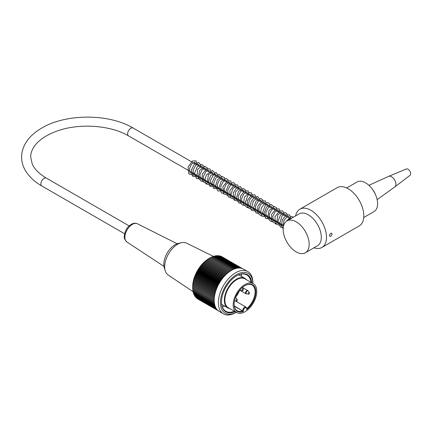 <?xml version="1.0" encoding="UTF-8"?>
<svg xmlns="http://www.w3.org/2000/svg" width="432" height="432" viewBox="0 0 432 432"><rect width="100%" height="100%" fill="white"/><g stroke="black" fill="none" stroke-linecap="round" stroke-linejoin="round"><path stroke-width="0.65" d="M363.744 217.501L374.074 211.54A17.048 9.844 -120 0 0 377.606 203.731A17.048 9.844 -120 0 0 370.165 186.575A17.048 9.844 -120 0 0 357.026 182.007L346.691 187.969M229.819 308.626A17.048 9.844 -60 0 1 227.875 307.93A17.048 9.844 -60 0 1 225.261 294.268A17.048 9.844 -60 0 1 236.401 279.239A17.048 9.844 -60 0 1 244.922 278.397A17.048 9.844 -60 0 1 246.499 279.731M236.644 312.568L228.317 307.762A16.681 9.634 -60 0 1 225.763 294.392A16.681 9.634 -60 0 1 236.66 279.693A16.681 9.634 -60 0 1 244.998 278.867L253.325 283.673A16.681 9.634 -60 0 1 253.325 302.935A16.681 9.634 -60 0 1 236.644 312.568A16.681 9.634 -60 0 1 234.09 299.198A16.681 9.634 -60 0 1 244.987 284.499A16.681 9.634 -60 0 1 253.325 283.673M243.34 311.445A15.331 8.851 -60 0 1 234.144 304.382A15.331 8.851 -60 0 1 244.987 285.601A15.331 8.851 -60 0 1 255.798 290.925A15.331 8.851 -60 0 1 246.634 309.544L246.634 308.788A2.333 1.345 120 0 0 244.987 307.832A2.333 1.345 120 0 0 243.34 310.689L243.34 311.445L234.333 306.169M246.775 308.551A14.845 8.57 120 0 0 254.696 295.58A14.845 8.57 120 0 0 252.061 285.066A14.845 8.57 120 0 0 244.809 285.703M234.144 304.177A14.845 8.57 120 0 0 237.217 310.775A14.845 8.57 120 0 0 242.644 310.97L234.284 305.861M239.528 290.45A14.845 8.57 -60 0 1 235.618 297.227M221.481 301.876A20.974 12.112 120 0 0 225.823 311.278A20.974 12.112 120 0 0 234.328 311.229M241.142 274.131A20.974 12.112 -60 0 1 241.753 276.566M224.699 306.099A20.974 12.112 -60 0 1 222.286 306.785M251.008 282.334A20.974 12.112 120 0 0 246.802 274.946A20.974 12.112 120 0 0 236.482 275.886M229.792 308.621L232.929 310.424A20.974 12.112 -60 0 1 232.929 310.435M235.618 312.644A24.408 14.094 -60 0 1 223.414 313.853A24.408 14.094 -60 0 1 223.414 285.665A24.408 14.094 -60 0 1 247.822 271.571A24.408 14.094 -60 0 1 252.877 282.744L252.877 283.414A22.939 13.246 120 0 0 236.504 274.676A22.939 13.246 120 0 0 220.439 302.497A22.939 13.246 120 0 0 236.191 312.304L236.66 312.039M247.822 271.571L243.659 269.168A24.408 14.094 120 0 0 219.251 283.262A24.408 14.094 120 0 0 219.251 311.445L223.414 313.853M198.029 299.149L218.198 310.727L197.408 298.723M217.912 310.484L196.803 298.296A91.751 58.223 65.5 0 1 196.727 298.102M217.496 310.09L196.236 297.815A91.751 60.61 68.5 0 1 196.139 297.529M217.048 309.598L195.707 297.281A91.751 62.829 71.6 0 1 195.593 296.908M216.605 309.037L195.215 296.692A91.751 64.881 75 0 1 195.091 296.239M216.184 308.416L194.767 296.05A91.751 66.749 78.6 0 1 194.638 295.52M215.8 307.741L194.357 295.358A91.751 68.44 82.4 0 1 194.233 294.759M215.449 307.012L193.99 294.624A91.751 69.941 86.4 0 1 193.871 293.954M215.141 306.234L193.671 293.836A91.751 71.248 90.6 0 1 193.558 293.107M214.871 305.413L193.39 293.009A91.751 72.36 95.1 0 1 193.288 292.216M214.645 304.549L193.158 292.14A91.751 73.278 99.8 0 1 193.072 291.292M214.466 303.642L192.969 291.233A91.751 73.991 104.7 0 1 192.904 290.336M214.331 302.697L192.829 290.288A91.751 74.504 109.7 0 1 192.78 289.37M214.24 301.725L192.737 289.305A91.751 74.812 114.8 0 1 192.71 288.371M214.196 300.715L192.688 288.295A91.751 74.914 120 0 1 192.683 287.253L192.688 287.258A91.751 74.812 125.2 0 1 192.704 286.227A91.751 3.92 31.7 0 1 192.737 286.189A91.751 74.504 130.3 0 1 192.775 285.179A91.751 7.83 33.5 0 1 192.829 285.104A91.751 73.991 135.3 0 1 192.888 284.11A91.751 11.718 35.2 0 1 192.969 283.997A91.751 73.278 140.2 0 1 193.05 283.025A91.751 15.574 37 0 1 193.158 282.868A91.751 72.36 144.9 0 1 193.255 281.918A91.751 19.391 38.8 0 1 193.39 281.729A91.751 71.248 149.4 0 1 193.504 280.805A91.751 23.15 40.6 0 1 193.671 280.584A91.751 69.941 153.6 0 1 193.795 279.682A91.751 26.849 42.5 0 1 193.99 279.423A91.751 68.44 157.6 0 1 194.13 278.554A91.751 30.472 44.4 0 1 194.357 278.262A91.751 66.749 161.4 0 1 194.508 277.425A91.751 34.009 46.4 0 1 194.767 277.101A91.751 64.876 165 0 1 194.924 276.291A91.751 37.46 48.4 0 1 195.215 275.94A91.751 62.829 168.4 0 1 195.383 275.168A91.751 40.802 50.6 0 1 195.707 274.784A91.751 60.61 171.5 0 1 195.88 274.045A91.751 44.037 52.8 0 1 196.236 273.64A91.751 58.217 174.5 0 1 196.414 272.932A91.751 47.147 55.1 0 1 196.803 272.506A91.751 55.674 177.3 0 1 196.981 271.836A91.751 50.128 57.5 0 1 197.408 271.382A91.751 52.974 180 0 1 197.586 270.756A91.751 52.974 60 0 1 198.04 270.281A91.751 50.128 -177.5 0 1 198.223 269.692A91.751 55.674 62.7 0 1 198.709 269.201A91.751 47.147 -175.1 0 1 198.887 268.65A91.751 58.223 65.5 0 1 199.411 268.142A91.751 44.032 -172.8 0 1 199.584 267.629A91.751 60.61 68.5 0 1 200.14 267.111A91.751 40.802 -170.6 0 1 200.308 266.641A91.751 62.829 71.6 0 1 200.896 266.107A91.751 37.46 -168.4 0 1 201.053 265.68A91.751 64.881 75 0 1 201.674 265.14A91.751 34.009 -166.4 0 1 201.825 264.751A91.751 66.749 78.6 0 1 202.478 264.2A91.751 30.472 -164.4 0 1 202.613 263.86A91.751 68.44 82.4 0 1 203.299 263.304A91.751 26.849 -162.5 0 1 203.423 263.007A91.751 69.941 86.4 0 1 204.142 262.445A91.751 23.15 -160.6 0 1 204.25 262.192A91.751 71.248 90.6 0 1 204.995 261.63A91.751 19.391 -158.8 0 1 205.092 261.419A91.751 72.36 95.1 0 1 205.864 260.863A91.751 15.574 -157 0 1 205.945 260.69A91.751 73.278 99.8 0 1 206.744 260.134A91.751 11.718 -155.2 0 1 206.804 260.01A91.751 73.991 104.7 0 1 207.635 259.459A91.751 7.83 -153.5 0 1 207.673 259.373A91.751 74.504 109.7 0 1 208.532 258.833A91.751 3.92 -151.7 0 1 208.548 258.79A91.751 74.812 114.8 0 1 209.428 258.26L209.423 258.26A91.751 74.914 120 0 1 210.33 257.742L231.838 270.162M192.694 287.258L214.202 299.678L192.683 287.253L192.683 286.654A22.939 13.246 -60 0 1 208.904 258.557L209.423 258.26M210.346 257.753A91.751 74.812 125.2 0 1 211.226 257.278L232.735 269.692M211.275 257.305A91.751 74.504 130.3 0 1 212.123 256.867L233.626 269.282M212.193 256.91A91.751 73.991 135.3 0 1 213.014 256.516L234.506 268.925M213.111 256.576A91.751 73.278 140.2 0 1 213.894 256.225L235.381 268.634M214.024 256.3A91.751 72.36 144.9 0 1 214.763 255.992L236.245 268.396M214.925 256.09A91.751 71.248 149.4 0 1 215.622 255.82L237.092 268.213M215.822 255.933A91.751 69.941 153.6 0 1 216.459 255.706L237.919 268.094M216.697 255.847A91.751 68.44 157.6 0 1 217.285 255.652L238.723 268.034M217.561 255.814A91.751 66.749 161.4 0 1 218.084 255.663L239.501 268.029M218.408 255.852A91.751 64.876 165 0 1 218.862 255.733L240.251 268.078M219.24 255.949A91.751 62.829 168.4 0 1 219.618 255.863L240.959 268.18M220.05 256.111A91.751 60.61 171.5 0 1 220.347 256.052L241.607 268.326M220.838 256.338A91.751 58.217 174.5 0 1 221.049 256.306L242.158 268.493M221.605 256.63A91.751 55.674 177.3 0 1 221.719 256.613L242.509 268.618M214.25 298.663L192.704 286.227M192.737 286.189L214.25 298.615M214.337 297.626L192.775 285.179M192.829 285.104L214.348 297.524M214.472 296.568L192.888 284.11M192.969 283.997L214.493 296.417M214.645 295.488L193.05 283.025M193.158 282.868L214.682 295.294M214.861 294.397L193.255 281.918M193.39 281.729L214.915 294.16M215.12 293.29L193.504 280.805M193.671 280.584L215.195 293.009M215.422 292.172L193.795 279.682M193.99 279.423L215.519 291.854M215.768 291.049L194.13 278.554M194.357 278.262L215.887 290.693M216.151 289.921L194.508 277.425M194.767 277.101L216.297 289.532M216.578 288.792L194.924 276.291M195.215 275.94L216.745 288.371M217.037 287.669L195.383 275.168M195.707 274.784L217.237 287.215M217.539 286.551L195.88 274.045M196.236 273.64L217.766 286.07M218.074 285.439L196.414 272.932M196.803 272.506L218.333 284.936M218.646 284.342L196.981 271.836M197.408 271.382L218.938 283.813M219.251 283.262L197.586 270.756M198.04 270.281L219.569 282.712M219.883 282.199L198.223 269.692M198.709 269.201L220.239 281.632M220.552 281.156L198.887 268.65M199.411 268.142L220.941 280.573M221.243 280.136L199.584 267.629M200.14 267.111L221.67 279.542M221.962 279.142L200.308 266.641M200.896 266.107L222.421 278.537M222.701 278.181L201.053 265.68M201.674 265.14L223.204 277.565M223.468 277.247L201.825 264.751M202.478 264.2L224.003 276.631M224.251 276.35L202.613 263.86M203.299 263.304L224.824 275.735M225.056 275.492L203.423 263.007M204.142 262.445L225.666 274.876M225.871 274.671L204.25 262.192M204.995 261.63L226.519 274.061M226.697 273.893L205.092 261.419M205.864 260.863L227.389 273.289M227.54 273.159L205.945 260.69M206.744 260.134L228.263 272.56M228.382 272.468L206.804 260.01M207.635 259.459L229.154 271.885M229.235 271.825L207.673 259.373M208.532 258.833L230.045 271.258M230.089 271.226L208.548 258.79M209.428 258.26L230.942 270.68M235.073 311.661A21.465 12.393 -60 0 1 221.481 302.076A21.465 12.393 -60 0 1 236.66 275.783A21.465 12.393 -60 0 1 251.753 282.766M236.466 275.897A19.138 11.048 -60 0 1 236.92 275.708L236.92 275.648M193.109 291.697L168.14 274.984A18.398 10.622 -60 0 1 165.24 270.832A18.398 10.622 -60 0 1 177.687 244.242A18.398 10.622 -60 0 1 181.478 242.703A18.398 10.622 -60 0 1 186.527 243.135L213.484 256.408M165.24 270.832L164.29 267.781A15.946 9.207 -60 0 1 175.073 244.739A15.946 9.207 -60 0 1 178.362 243.405L181.478 242.703M197.186 164.257A0.859 0.497 180 0 1 197.181 164.295A0.859 0.497 180 0 1 196.933 164.619A0.859 0.497 180 0 1 196.657 164.727M286.961 220.898L299.106 213.889A18.398 10.622 60 0 1 313.281 218.819A18.398 10.622 60 0 1 321.316 237.335A18.398 10.622 60 0 1 317.504 245.759L305.359 252.769A18.398 10.622 60 0 1 286.961 242.147A18.398 10.622 60 0 1 286.961 220.898A18.398 10.622 60 0 1 301.142 225.828A18.398 10.622 60 0 1 309.172 244.345A18.398 10.622 60 0 1 305.359 252.769M330.804 236.299L329.908 236.407L329.557 235.58C329.843 233.879 330.577 233.096 331.749 233.221L332.159 234.079L330.804 236.299M314.005 247.779A22.081 12.749 -120 0 0 321.948 247.444A22.081 12.749 -120 0 0 326.516 237.335A22.081 12.749 -120 0 0 316.883 215.114A22.081 12.749 -120 0 0 299.867 209.196A22.081 12.749 -120 0 0 295.601 215.908M299.867 209.196L337.165 187.666A22.081 12.749 60 0 1 354.181 193.579A22.081 12.749 60 0 1 363.814 215.8A22.081 12.749 60 0 1 359.24 225.909L321.948 247.444M372.654 189.626A8.586 4.957 60 0 1 375.289 194.195M368.89 185.323L388.681 176.342A6.134 3.542 60 0 1 388.741 176.321A6.134 3.542 60 0 1 394.637 179.977A6.134 3.542 60 0 1 394.859 186.916A6.134 3.542 60 0 1 394.805 186.953L377.136 199.606M388.741 176.321L406.355 168.977A3.677 2.122 60 0 1 409.174 170.17A3.677 2.122 60 0 1 410.4 172.292A3.677 2.122 60 0 1 410.022 175.333L394.859 186.916M243.34 310.689A0.491 0.281 180 0 1 242.644 310.689A2.819 1.631 -60 0 1 243.875 307.849A2.819 1.631 -60 0 1 246.051 307.093L235.645 301.088M246.634 308.788A0.491 0.281 -0 0 0 246.78 308.588L246.051 307.093M239.814 290.234A1.825 1.053 -60 0 1 239.744 290.185L240.532 290.461A1.723 0.994 120 0 1 239.965 289.921M242.827 290.563A0.859 0.497 -60 0 1 242.525 290.644A0.859 0.497 -60 0 1 242.401 289.618A0.859 0.497 -60 0 1 243.351 289.208L242.222 287.609M236.758 301.082A0.859 0.497 -60 0 1 236.455 301.163A0.859 0.497 -60 0 1 236.326 300.132A0.859 0.497 -60 0 1 237.281 299.727L236.99 301.045L234.5 300.98M237.281 299.727L236.126 298.091A1.723 0.994 120 0 0 235.375 297.869M235.57 297.583L235.494 297.54A1.825 1.053 -60 0 1 235.57 297.583L236.126 298.091M248.902 294.068A0.859 0.497 -60 0 1 248.594 294.149A0.859 0.497 -60 0 1 248.47 293.123A0.859 0.497 -60 0 1 249.426 292.712L249.134 294.03L245.889 293.738A1.825 1.053 -60 0 1 245.608 292.275A1.825 1.053 -60 0 1 246.802 290.666A1.825 1.053 -60 0 1 247.714 290.574L248.27 291.082A1.723 0.994 120 0 0 246.353 291.897A1.723 0.994 120 0 0 246.607 293.965M177.179 243.751L137.408 223.771A10.525 6.075 120 0 0 132.327 224.392A10.525 6.075 120 0 0 125.501 233.507A10.525 6.075 120 0 0 126.889 241.996L163.96 266.371M129.163 225.92L46.37 178.119A4.536 2.619 120 0 0 41.834 180.738A4.536 2.619 120 0 0 41.834 185.981L124.627 233.777M46.37 178.119C39.236 173.885 34.528 169.193 32.243 164.047L30.677 157.108C30.613 153.025 32.206 148.943 35.456 144.844C40.165 139.061 47.596 134.384 57.742 130.82C79.688 122.974 110.975 125.312 128.569 135.902A4.536 2.619 -60 0 1 128.569 130.658A4.536 2.619 -60 0 1 133.11 128.039C108.437 113.162 64.276 113.557 40.376 128.909C30.359 134.892 21.735 144.671 21.6 157.162C21.643 161.492 22.745 165.656 24.894 169.652C28.442 176.078 34.085 181.521 41.834 185.981M221.681 304.349L227.875 307.93M238.729 274.817L244.922 278.397M246.78 309.177L246.78 308.588M243.351 289.208L243.065 290.525L240.532 290.461M249.426 292.712L248.27 291.082M239.738 290.191L245.889 293.738M242.363 287.485L247.714 290.574M126.889 241.996C124.67 239.787 123.817 237.703 124.33 235.737C125.485 228.674 128.531 226.174 131.296 224.321C133.504 223.079 135.54 222.896 137.408 223.771M195.491 164.057L194.87 162.146L191.398 164.263L189.448 168.82L189.999 172.633L192.294 173.68L193.498 173.389M198.963 166.061L198.358 164.155L195.982 165.046L193.045 170.176L193.649 174.879L196.36 175.581L196.97 175.392M202.424 168.059L202.365 166.973L201.793 166.142L197.737 169.16L196.927 176.629L199.346 177.671L200.437 177.395M205.902 170.068L205.297 168.161L202.133 169.857L199.881 174.674L200.486 178.756L202.878 179.669L203.909 179.399M209.369 172.071L208.78 170.17L205.94 171.488L203.396 176.434L203.98 180.787L206.707 181.607L207.376 181.402M212.836 174.069L212.204 172.152L208.354 174.836L207.371 182.687L209.698 183.686L210.848 183.406M216.308 176.078L215.719 174.177L213.208 175.171L210.265 180.824L211.41 185.274L214.315 185.404M219.775 178.076L219.569 176.591L218.776 176.089L215.719 178.232L213.651 183.508L214.909 187.299L217.782 187.407M223.241 180.079L222.637 178.173L219.343 180.041L217.22 184.734L217.787 188.708L220.126 189.697L221.254 189.41M226.714 182.083L226.114 180.176L223.393 181.391L220.774 186.322L221.297 190.766L223.976 191.641L224.726 191.419M230.186 184.086L229.565 182.174L226.093 184.286L224.143 188.843L224.689 192.661L226.984 193.709L228.193 193.417M233.653 186.089L233.053 184.189L230.38 185.35L227.696 190.382L228.296 194.854L231.098 195.604L231.665 195.421M237.119 188.087L236.93 186.629L236.147 186.106L232.681 188.795L231.017 194.821L232.913 197.624L235.132 197.424M240.592 190.096L240.17 188.32L239.317 188.136L235.548 191.84L234.749 197.975L236.59 199.676L238.599 199.427M244.058 192.1L243.464 190.193L240.775 191.371L238.124 196.317L238.648 200.788L240.619 201.733L242.071 201.431M247.525 194.098L246.942 192.202L243.799 193.86L241.537 198.59L242.055 202.705L244.372 203.72L245.543 203.434M251.003 196.106L250.42 194.211L247.963 195.145L244.993 203.429L246.92 205.67L249.005 205.438M254.47 198.11L254.054 196.339L252.704 196.301L249.286 200.14L248.53 205.702L250.409 207.679L252.477 207.441M257.936 200.108L257.531 198.342L256.7 198.148L253.26 201.193L251.845 206.955L253.768 209.655L255.949 209.444M261.409 202.117L260.815 200.21L258.174 201.339L255.469 206.35L256.036 210.854L258.628 211.68L259.421 211.448M264.881 204.12L264.254 202.203L260.631 204.536L258.806 209.093L259.443 212.771L261.668 213.743L262.888 213.451M268.353 206.123L267.764 204.228L265.307 205.162L262.343 213.462L264.271 215.687L266.355 215.449M271.814 208.121L271.199 206.21L268.267 207.673L265.858 212.436L266.328 216.702L268.753 217.733L269.827 217.458M275.287 210.13L274.687 208.224L271.55 209.887L269.276 214.715L269.876 218.819L272.273 219.731L273.299 219.461M278.759 212.128L278.165 210.233L275.211 211.675L272.765 216.616L273.386 220.871L275.978 221.692L276.766 221.465M282.226 214.132L282.172 213.089L281.599 212.22L277.857 214.726L276.745 222.728L279.056 223.754L280.238 223.463M285.698 216.135L285.098 214.234L282.015 215.833L279.704 223.538L281.648 225.709L283.651 225.488M289.159 218.138L288.743 216.362L287.366 216.346L283.77 220.639L283.441 226.325M291.708 218.155L289.1 219.667M197.186 164.295L196.047 160.861L192.391 161.012L188.098 167.076L188.806 173.902L193.374 175.225L195.28 174.415M200.556 166.979L200.621 164.873L198.709 162.459L194.389 164.198L191.333 169.997L192.65 176.315L197.834 176.888L198.752 176.418M204.023 168.982L203.942 166.261L201.739 164.376L197.257 166.876L194.616 173.167L196.43 178.583L201.123 178.961L202.219 178.421M207.495 170.986L207.133 167.638L204.606 166.374L199.627 170.478L198.245 177.881L201.334 181.283L205.686 180.425M210.967 172.989L211.081 172.103L209.887 168.842L206.642 168.82L202.284 174.188L202.144 181.067L206.042 183.416L209.153 182.428M214.429 174.992L214.429 172.552L212.42 170.429L206.323 174.938L204.984 179.847L206.14 183.908L210.703 185.247L212.625 184.432M217.901 176.996L217.993 175.052L216.13 172.498L210.605 175.586L208.472 181.424L209.952 186.284L214.731 187.078L216.097 186.435M221.373 178.999L221.297 176.305L219.105 174.393L214.672 176.807L211.988 182.995L213.867 188.665L219.564 188.438M224.84 181.003L224.478 177.649L221.951 176.391L217.458 179.723L215.39 186.289L218.03 191.068L223.036 190.442M228.312 183.006L228.047 179.842L226.093 178.405L221.319 181.181L218.857 188.017L221.692 193.153L226.503 192.445M231.779 185.009L230.769 180.911L227.405 180.868L222.89 186.802L223.425 193.838L227.896 195.296L229.975 194.449M235.251 187.013L234.932 183.746L233.15 182.428L228.479 184.907L225.817 191.495L228.501 197.105L233.442 196.452M238.718 189.016L237.697 184.912L234.333 184.874L229.889 190.625L230.191 197.602L234.436 199.379L236.909 198.45M242.19 191.02L242.303 189.292L240.397 186.511L236.412 187.861L233.258 192.931L234.268 200.335L238.788 201.177L240.386 200.459M245.657 193.023L245.398 189.859L243.443 188.422L238.561 191.333L236.207 198.369L238.999 203.153L243.853 202.457M249.124 195.021L248.114 190.917L244.453 191.047L240.392 196.376L240.235 202.954L243.038 205.335L247.32 204.46M252.596 197.024L251.624 192.958L249.242 192.494L244.361 197.219L243.551 204.584L247.028 207.43L250.787 206.464M256.068 199.033L256.192 197.834L255.004 194.897L251.78 194.843L247.277 200.54L247.509 207.576L251.726 209.407L254.259 208.467M259.535 201.031L259.643 199.249L257.72 196.522L254.27 197.456L251.203 201.431L250.09 206.474L251.629 210.368L256.176 211.178L257.731 210.47M263.007 203.035L262.764 199.919L260.831 198.445L256.025 201.193L253.552 208.073L256.392 213.187L261.198 212.474M266.474 205.038L265.453 200.934L262.067 200.912L257.818 206.188L257.575 212.949L260.372 215.347L264.67 214.477M269.946 207.041L269.622 203.764L267.829 202.457L264.314 203.758L261.365 207.997L260.512 212.744L262.03 216.367L267.192 216.961L268.142 216.481M273.413 209.045L273.348 206.366L271.156 204.439L266.603 206.987L263.99 213.408L265.858 218.673L271.609 218.484M276.885 211.048L276.523 207.7L274.001 206.437L268.979 210.605L267.667 218.074L270.799 221.362L275.076 220.487M280.352 213.052L279.315 208.931L275.918 208.942L271.636 214.353L271.544 221.157L275.459 223.479L278.543 222.491M283.824 215.055L283.954 213.764L282.82 210.962L279.466 210.902L274.936 216.837L275.47 223.895L279.952 225.342L282.015 224.494M287.291 217.058L286.945 213.737L285.136 212.468L280.481 215.001L277.857 221.578L280.552 227.156L283.268 227.378M290.828 218.668L289.726 214.947L286.335 214.942L282.258 219.834L281.621 226.346L283.165 228.658M293.436 217.161L291.373 216.454L285.736 221.827M290.455 218.884L133.11 128.039M283.662 225.445L128.569 135.902M410.4 172.292A6.134 6.134 0 0 0 409.174 170.17"/></g></svg>

